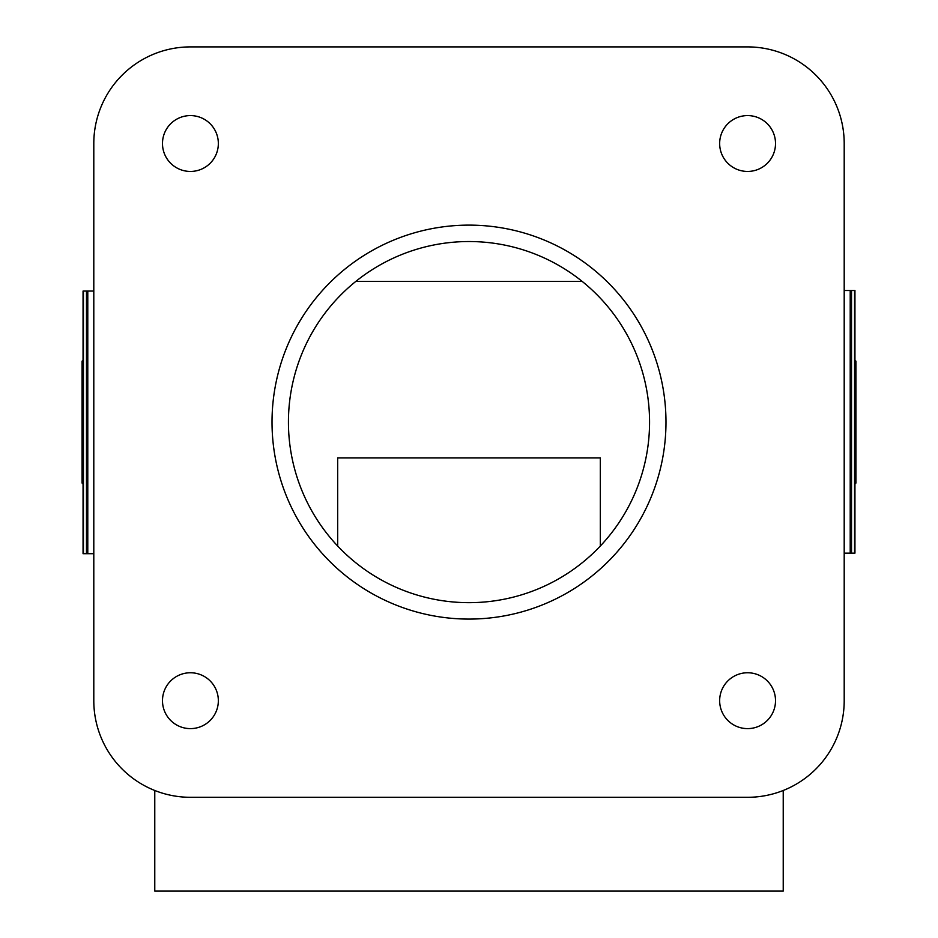 <?xml version="1.0" encoding="UTF-8"?>
<svg xmlns="http://www.w3.org/2000/svg" width="938" height="938" viewBox="0 0 938 938"><rect width="100%" height="100%" fill="white"/><g stroke="black" fill="none" stroke-linecap="round" stroke-linejoin="round"><path stroke-width="1.41" d="M844.2 553.139L854.764 553.139M844.2 290.499L854.764 290.499M83.06 484.055L82.075 483.07L82.075 361.13L83.06 360.145M854.94 360.145L855.925 361.13L855.925 483.07L854.94 484.055M93.8 291.061L83.236 291.061M93.8 553.701L83.236 553.701M355.83 281.4L582.17 281.4M337.68 546.033L337.68 457.943L600.32 457.943L600.32 546.033M154.77 790.488L154.77 891.1L783.23 891.1L783.23 790.488M272.02 422.1A196.98 196.98 0 0 0 469 619.08A196.98 196.98 0 0 0 665.98 422.1A196.98 196.98 0 0 0 469 225.12A196.98 196.98 0 0 0 272.02 422.1M649.565 422.1A180.565 180.565 0 0 1 469 602.665A180.565 180.565 0 0 1 288.435 422.1A180.565 180.565 0 0 1 469 241.535A180.565 180.565 0 0 1 649.565 422.1M775.515 143.514A27.929 27.929 0 0 1 747.586 171.443A27.929 27.929 0 0 1 719.657 143.514A27.929 27.929 0 0 1 747.586 115.585A27.929 27.929 0 0 1 775.515 143.514M218.343 143.514A27.929 27.929 0 0 1 190.414 171.443A27.929 27.929 0 0 1 162.485 143.514A27.929 27.929 0 0 1 190.414 115.585A27.929 27.929 0 0 1 218.343 143.514M775.515 700.686A27.929 27.929 0 0 1 747.586 728.615A27.929 27.929 0 0 1 719.657 700.686A27.929 27.929 0 0 1 747.586 672.757A27.929 27.929 0 0 1 775.515 700.686M218.343 700.686A27.929 27.929 0 0 1 190.414 728.615A27.929 27.929 0 0 1 162.485 700.686A27.929 27.929 0 0 1 190.414 672.757A27.929 27.929 0 0 1 218.343 700.686M93.8 143.514L93.8 700.686A96.614 96.614 0 0 0 190.414 797.3L747.586 797.3A96.614 96.614 0 0 0 844.2 700.686L844.2 143.514A96.614 96.614 0 0 0 747.586 46.9L190.414 46.9A96.614 96.614 0 0 0 93.8 143.514M850.215 290.499L850.215 553.139M851.528 290.499L851.528 553.139M854.553 290.499L854.553 553.139M87.785 553.701L87.785 291.061M86.472 553.701L86.472 291.061M83.447 553.701L83.447 291.061M854.94 290.499L854.94 553.139M83.06 553.701L83.06 291.061"/></g></svg>

